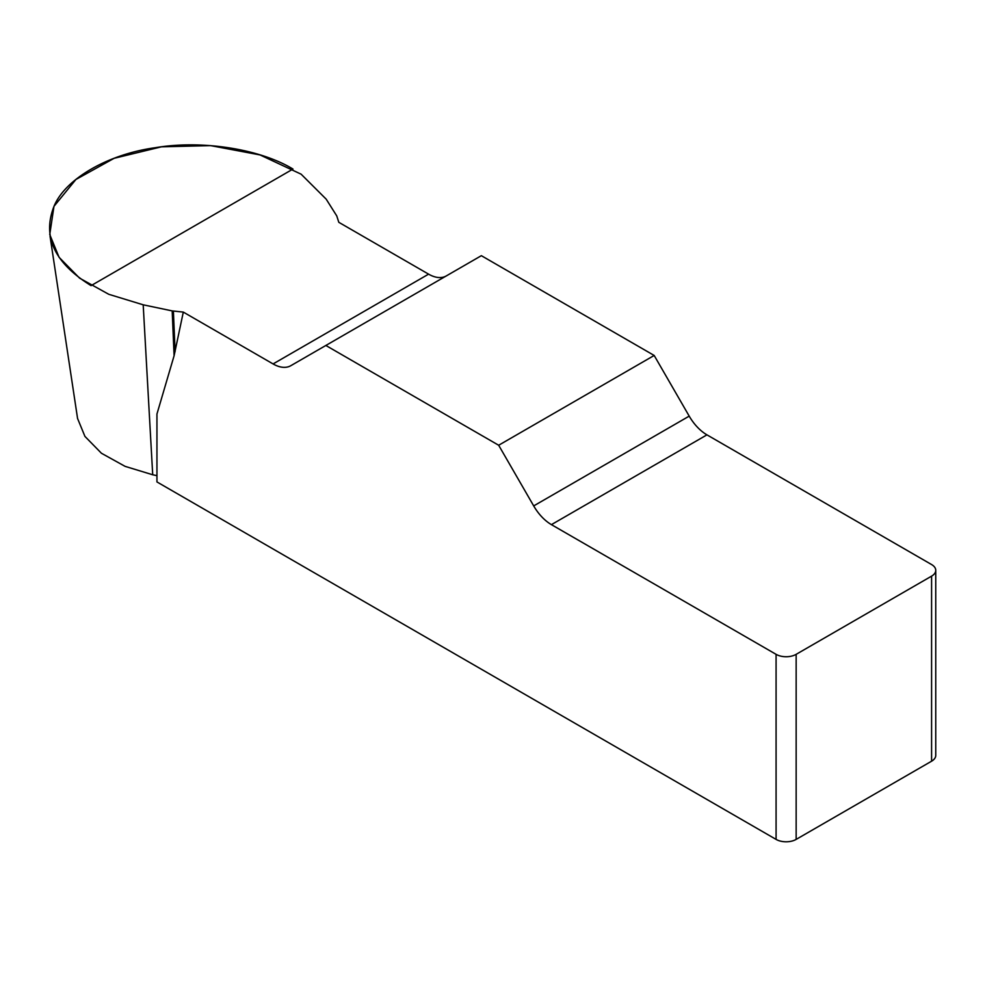<?xml version="1.0" encoding="UTF-8"?>
<svg xmlns="http://www.w3.org/2000/svg" width="985" height="985" viewBox="0 0 985 985"><rect width="100%" height="100%" fill="white"/><g stroke="black" fill="none" stroke-linecap="round" stroke-linejoin="round"><path stroke-width="1.48" d="M446.242 275.96A35.472 20.476 60 0 1 428.598 274.15L338.815 222.314L336.747 215.9L326.195 199.167L301.114 174.173L260.015 154.928L210.568 145.608L161.478 146.827L114.1 158.314L75.894 179.492L53.966 206.357L49.755 234.516L59.088 257.319L79.551 278.115L108.793 294.306L143.194 304.808L172.19 310.903L183.308 312.097L174.099 355.733L156.947 414.008L156.947 481.936L776.082 839.392L776.082 654.336A14.184 8.188 0 0 0 796.151 654.336L796.151 839.392A14.184 8.188 180 0 1 776.082 839.392M935.75 570.34L935.75 755.409A14.184 8.188 180 0 1 931.588 761.196L931.588 576.139A14.184 8.188 0 0 0 935.75 570.34A14.184 8.188 0 0 0 931.588 564.553L706.947 434.853A35.472 20.476 60 0 1 689.204 416.126L654.175 355.462L481.357 255.681L325.85 345.464L498.669 445.245L533.698 505.908A35.472 20.476 -120 0 0 551.428 524.636L776.082 654.336M183.308 312.097L273.079 363.933A35.472 20.476 -120 0 0 290.821 365.694L325.85 345.464M143.194 304.808L152.712 474.77L156.947 475.656M152.712 474.77L125.095 466.361L101.43 453.248L84.932 436.404L77.507 418.329M931.588 761.196L796.151 839.392M654.175 355.462L498.669 445.245M931.588 576.139L796.151 654.336M172.19 310.903L174.099 355.733M173.385 311.088L175.108 351.583M91.076 285.638C54.31 262.884 41.998 236.338 54.126 206.025C65.379 178.864 108.042 154.226 155.076 147.738C201.445 139.784 259.732 148.797 292.988 169.063L91.076 285.638M533.698 505.908L689.204 416.126M706.947 434.853L551.428 524.636M273.079 363.933L428.598 274.15M77.519 418.169L50.05 236.24"/></g></svg>
